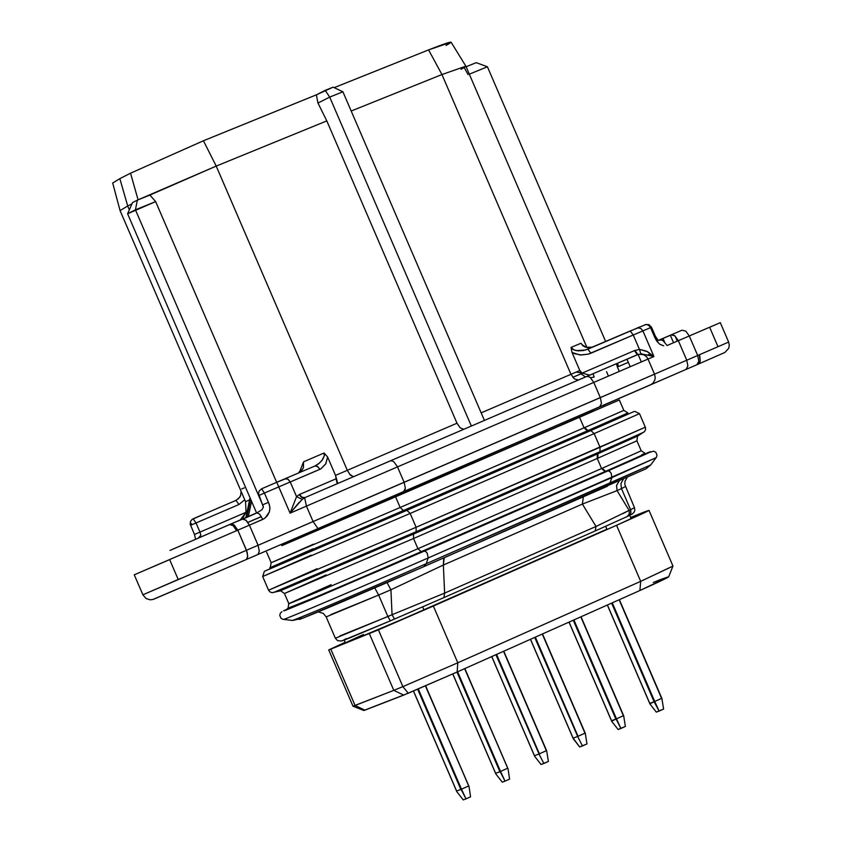 <?xml version="1.0" encoding="UTF-8"?>
<svg xmlns="http://www.w3.org/2000/svg" width="842" height="842" viewBox="0 0 842 842"><rect width="100%" height="100%" fill="white"/><g stroke="black" fill="none" stroke-linecap="round" stroke-linejoin="round"><path stroke-width="1.26" d="M425.389 685.893L469.036 786.586L425.389 685.893M468.678 785.902L425.557 685.83M461.479 789.196L468.531 785.996L461.479 789.196L466.005 798.89L470.573 796.816L469.036 786.586L470.573 796.816L466.005 798.89L461.437 790.038L418.285 688.945L461.479 789.196M456.732 791.491L413.496 690.998L456.606 791.017L460.858 789.459L417.653 689.219L461.437 790.038L460.858 789.459L456.606 791.017L456.848 791.722L463.247 799.9L466.005 798.89L463.247 799.9L456.848 791.722M464.626 668.664L508.052 768.883L464.626 668.664M507.694 768.199L464.784 668.59M500.537 771.472L507.547 768.283L500.537 771.472L505.032 781.144L509.578 779.082L508.052 768.883L509.578 779.082L505.032 781.144L500.495 772.314L457.595 671.8L500.537 771.472M495.77 773.777L452.817 673.916L495.633 773.303L499.906 771.735L456.974 672.074L500.495 772.314L499.906 771.735L495.633 773.303L495.885 774.009L502.264 782.165L505.032 781.144L502.264 782.165L495.885 774.009M661.886 698.471L663.591 709.069L661.886 698.471M649.887 703.838L654.108 701.754L611.639 603.104L654.108 701.754L654.687 702.323L654.729 701.491L612.26 602.83L654.729 701.491L661.591 698.376L619.144 599.757L662.086 698.965L661.591 698.376L654.729 701.491L659.139 711.09L663.591 709.069L656.318 712.121L650.003 704.059L656.318 712.121L659.139 711.09L654.108 701.754L649.761 703.354L650.003 704.059M661.738 698.292L619.291 599.693M649.761 703.354L607.419 604.988L649.761 703.354M623.68 715.816L625.385 726.436L623.68 715.816M611.66 721.184L615.86 719.11L573.276 620.217L615.86 719.11L616.439 719.689L616.481 718.847L573.897 619.933L616.481 718.847L623.385 715.711L580.812 616.849L623.88 716.31L623.385 715.711L616.481 718.847L620.912 728.467L625.385 726.436L618.102 729.498L611.766 721.405L618.102 729.498L620.912 728.467L616.439 719.689L615.86 719.11L611.534 720.71L611.766 721.405M623.522 715.626L580.969 616.786M611.534 720.71L569.066 622.091L611.534 720.71M630.658 517.493L638.31 514.357L630.658 517.493M241.707 488.949L244.275 487.886M236.602 530.681L233.16 525.671L229.571 524.545L170.084 550.363L229.961 524.419L233.16 525.671L236.602 530.681L134.257 574.802L237.812 530.155L247.148 552.099L247.664 556.815L246.443 559.383L247.727 556.13L246.485 550.279L142.887 594.799L180.977 578.286L178.209 579.485L169.642 559.625L134.257 574.802L142.887 594.799L258.084 545.279L259.315 551.131L258.031 554.373L259.315 551.152L258.084 545.279L246.485 550.279L237.812 530.155L236.602 530.681M618.533 366.533L617.544 363.239L618.533 366.533L628.311 362.334L618.533 366.533M696.892 364.723L699.176 363.502L700.228 361.292L699.281 354.808L728.656 342.073L720.299 322.654L689.293 335.969L685.82 331.169L682.02 330.201L685.82 331.169L689.293 335.969L720.299 322.654L709.648 327.275L717.963 346.609M664.454 341.768L663.022 338.442L671.684 334.727L663.022 338.442L664.454 341.768M619.302 371.417L617.407 367.028L619.302 371.417M657.707 340.568L658.276 340.505L655.402 336.263L651.519 327.222L650.54 327.633L654.434 336.674L655.402 336.263L654.434 336.684L656.413 340.578L659.654 344.136L663.728 345.852L659.791 344.273L657.002 341.463L650.54 327.633L642.899 330.885L653.929 356.524L648.024 359.06L654.529 374.174L686.756 360.218L678.347 340.673L689.293 335.969L678.347 340.673L686.756 360.218L697.692 355.503L689.293 335.969L697.692 355.503L699.281 354.808L699.86 356.387L700.228 361.292L698.397 364.07L724.899 352.451L728.698 348.356L729.309 345.104L728.656 342.073L697.692 355.503L698.797 361.218L696.976 364.691L698.797 361.218L697.692 355.503L686.756 360.218L687.872 365.944L686.051 369.417L687.872 365.944L686.756 360.218L654.529 374.174L655.223 377.427L654.813 380.079L653.024 383.099L650.498 384.857L653.024 383.099L654.813 380.079L655.223 377.427L654.529 374.174L600.335 397.624L601.483 403.413L599.683 406.918L601.483 403.413L600.335 397.624L404.149 482.329L405.349 488.171L404.918 490.202L403.528 491.717L599.578 406.96M257.589 554.636L403.623 491.675L405.349 488.171L404.149 482.329L313.087 521.566L317.992 528.597L698.292 364.123M685.967 369.449L696.871 364.733M650.613 384.794L685.946 369.459M599.599 406.949L650.498 384.857M142.887 594.799L145.982 598.483L150.244 599.83L152.939 599.462L232.655 565.414L317.992 528.597L313.087 521.566L258.084 545.279L654.529 374.174L648.024 359.06L593.789 382.405L600.335 397.624L593.789 382.405L397.498 466.9L404.149 482.329L397.498 466.9L306.425 506.116L313.087 521.566L306.425 506.116L290.08 513.157L278.755 486.897L264.441 493.054L268.987 503.653L269.945 507.779L269.345 511.999L267.23 515.862L264.03 518.767L249.411 525.166L258.084 545.279L249.411 525.166L237.812 530.155L262.799 519.409L259.704 514.262L256.957 512.778L259.715 514.262L262.799 519.409M246.001 559.646L257.568 554.646M154.307 598.978L245.98 559.656M606.556 371.69L608.45 376.09L606.556 371.69M678.347 340.673L667.074 345.515L678.347 340.673L674.863 335.842L671.085 334.905L672.674 334.758L674.884 335.863L678.347 340.673M638.089 354.419L641.33 361.944M659.423 339.989L661.759 338.989L662.349 340.368L661.759 338.989L658.255 340.494M673.558 342.736L670.379 335.337L671.811 334.716M593.052 373.774L594.157 377.027L590.61 377.795M585.474 376.963L581.001 373.848M616.428 363.712L617.407 367.028L616.428 363.712M682.02 330.201L658.676 340.231L682.02 330.201M586.916 347.451L465.879 66.181L451.08 42.174L428.589 49.899L441.945 74.538L465.879 66.181L441.945 74.538L570.96 374.311L579.801 370.522L572.023 352.451L571.034 347.43L574.097 349.988L578.159 350.861L583.106 350.567L587.853 349.177L590.895 353.219L633.258 335.011L630.205 330.98L585.401 350.04L576.191 350.609L572.581 349.251L571.034 347.43L572.023 352.451L574.497 353.703L581.359 354.987L588.284 354.124L590.895 353.219L587.853 349.177L637.826 327.833L640.836 328.454L642.899 330.885L640.836 328.454L638.31 327.78L630.205 330.969L633.258 335.011L639.436 349.356L646.572 351.188L653.929 356.524L642.899 330.885L588.274 354.156L580.001 354.998L572.023 352.451L579.801 370.522L582.148 373.101L634.363 350.64L639.436 349.356L633.258 335.011L650.54 327.633L648.961 325.465L646.34 324.402L637.005 328.064L646.361 324.391L648.572 325.159L650.54 327.633L651.108 327.401M648.024 359.06L646.593 356.787L643.751 354.714L638.646 354.261L586.485 376.532L588.021 376.385L590.263 377.511L593.789 382.405L653.929 356.524L640.857 353.766L639.436 349.356L640.815 353.745M667.074 345.515L663.222 340.821L661.212 340L658.676 340.231M299.299 502.221L290.08 513.157L306.425 506.116L304.646 497.738L390.246 460.89L392.204 460.89L394.003 461.942L397.498 466.9L593.789 382.405L590.284 377.532L588.484 376.5L586.485 376.532L304.646 497.738L306.425 506.116L397.498 466.9L394.003 461.942L392.204 460.89L390.246 460.89L637.815 354.514L634.952 350.398L637.815 354.514M265.262 517.883L269.377 511.862L269.945 508.315L269.324 504.579L268.44 502.327L262.946 504.705L268.44 502.327L264.441 493.054L258.926 495.443M256.957 512.778L242.243 519.104L245.906 520.167L249.411 525.166L246.527 520.745L243.106 518.925L230.645 524.082L234.329 525.176L237.812 530.155L233.729 524.713L231.518 523.903L229.571 524.545L256.957 512.778M304.646 497.738L302.183 499.369L304.646 497.738L301.625 497.401L299.163 494.622L301.625 497.401L304.646 497.738M336.968 482.729L336.137 478.772L299.163 494.622L302.446 497.506L305.014 497.58L301.994 497.275L299.573 494.433L336.137 478.772L335.537 475.383L327.622 457.017L325.791 463.868L320.865 468.857L290.237 481.971L288.259 479.424L285.985 478.603L276.765 482.277L290.08 513.157L296.563 496.643L290.237 481.971L278.755 486.897L276.765 482.277L261.599 488.802L264.441 493.054L290.237 481.971L296.563 496.643L302.183 499.369L296.563 496.654L290.08 513.157L302.183 499.369M199.27 537.364L200.817 535.059L199.975 532.112L194.481 534.481L199.975 532.112L196.028 522.956L190.892 525.176M191.66 524.787L191.26 523.461M193.986 523.84L238.928 504.516L244.738 499.759L245.559 501.664L249.59 499.853L245.559 501.664L246.022 512.304L199.975 532.112L246.022 512.304L245.559 501.664L244.738 499.759L238.928 504.516L196.028 522.956L193.144 518.798L202.017 515.03L192.134 519.377L190.492 521.503L190.208 524.24L194.481 534.481L195.555 539.175M247.895 522.419L261.388 516.63M582.38 373.259L572.813 377.353L582.38 373.259M572.792 377.342L582.317 373.206M257.41 512.694L256.631 513.041L257.41 512.694M257.452 512.704L255.936 513.357L257.452 512.704M247.201 517.146L243.117 518.925L247.201 517.146M247.874 522.377L251.526 520.809M648.361 354.482L653.929 356.524L647.656 351.756L639.436 349.356L634.363 350.64L637.415 354.682M263.904 493.286L264.441 493.054L261.588 488.802L276.765 482.277L314.561 466.163L284.796 478.835L287.817 479.13L290.237 481.971L319.992 469.289L317.571 466.457L314.919 466.036L317.129 466.236L319.992 469.289L320.823 468.868L325.717 463.858L327.622 457.017L335.537 475.383L347.314 470.32L335.537 475.383M299.163 494.622L296.563 496.643L299.163 494.622M255.61 513.494L243.317 518.935L255.61 513.494M243.075 517.462L245.99 512.389M200.743 535.396L198.48 537.912M193.144 518.798L236.023 500.369L193.144 518.798L196.028 522.956L199.975 532.112M487.434 66.792L605.651 341.526L487.434 66.792L469.31 74.159L487.434 66.792L476.225 62.655L487.434 66.792M581.79 372.869L576.128 372.101M276.65 482.329L155.644 201.606L135.436 209.816L263.43 506.726L135.436 209.816L127.605 213.763L256.578 512.936L127.605 213.763L155.644 201.606L276.65 482.329M251.558 501.274L248.379 516.462L251.558 501.274M250.621 499.117L246.853 517.114L250.621 499.117M246.022 512.304L240.275 519.946M328.727 649.908L352.987 706.196L363.881 710.522L364.923 710.153L355.082 705.47L364.923 710.153L403.697 695.103L393.803 690.366L352.998 706.196L355.082 705.47L330.801 649.14L328.727 649.908L345.22 642.236L330.801 649.14L378.416 629.848L616.565 525.303C649.992 510.484 657.244 506.831 638.31 514.357L649.003 510.368L616.565 525.303L433.356 606.051L378.416 629.848L330.801 649.14L355.082 705.47L393.803 690.366L369.354 633.637L393.803 690.366L402.886 686.619L378.416 629.848L402.886 686.619L457.795 662.791L433.356 606.051L457.795 662.791L640.688 581.348L616.565 525.303L640.688 581.348L672.968 566.056L649.003 510.368M344.283 640.067L345.504 642.899C354.314 639.836 380.447 628.827 423.905 609.861L606.914 529.197L605.672 526.313L606.914 529.197L403.171 618.912L349.746 641.404L346.841 642.12L363.544 634.458M582.022 344.525L580.948 343.252L571.034 347.43L580.948 343.252L582.717 345.294M637.426 354.682L634.363 350.64L582.148 373.101L589.737 375.132L582.148 373.101L580.496 371.68M579.801 370.522L570.96 374.311L574.318 378.847L578.286 380.058L574.286 378.805L570.96 374.311L481.15 412.854L570.96 374.311L441.945 74.538L351.188 111.018L441.945 74.538L428.589 49.899L334.727 87.421M592.452 347.199L588.884 347.735L585.253 347.083L582.769 345.641L580.948 343.252M342.904 91.778L484.413 420.411L342.904 91.778L329.706 97.104L471.341 426.031L329.706 97.104L317.96 103.05L326.812 120.901L456.995 423.221L460.195 427.873L463.774 429.283L460.195 427.862L456.995 423.221L347.314 470.32L216.215 166.095L149.908 195.06L155.644 201.606L149.908 195.06L137.341 200.154L135.436 209.816L137.341 200.154L132.499 202.606L127.605 213.763L132.499 202.606L137.341 200.154L216.215 166.095L326.812 120.901L317.971 103.05L329.706 97.104L342.904 91.778L333.116 87.147L342.904 91.778M349.525 474.162L353.419 476.73L350.346 475.12L347.314 470.32L456.995 423.221L326.812 120.901L216.215 166.095L347.314 470.32M335.99 476.846L337.705 483.497M300.078 470.752L303.541 461.837L300.12 470.615M303.541 461.837L324.065 452.996L303.541 461.837L303.425 467.657L301.604 470.667L299.11 472.741L302.888 468.836M327.622 457.017L324.065 452.996L324.38 455.554L322.665 459.522L319.328 463.184L314.897 466.015M314.561 466.163L318.529 463.837L321.844 460.585L324.265 455.838L324.065 452.996M129.342 209.795L127.71 206.016L120.059 210.584L127.71 206.016L129.342 209.795M243.706 497.369L244.327 498.811M238.928 504.516L236.023 500.369L238.928 504.516M244.738 499.759L242.296 494.107M239.833 497.159L236.023 500.369M476.225 62.655L466.121 66.75L476.225 62.655M465.879 66.181L464.195 67.539L468.099 74.643M119.838 178.651L130.531 173.189L138.088 199.849L130.531 173.189L203.427 140.772L216.215 166.095L203.427 140.772L316.35 94.841L317.96 103.05L316.35 94.841L325.201 90.347L329.706 97.104L325.201 90.347L333.116 87.147L316.35 94.841L203.427 140.772L130.531 173.189L119.838 178.651L127.71 206.016L131.931 203.88L127.71 206.016L119.838 178.651L112.691 183.009L120.059 210.574M464.195 67.539L461.037 69.286M653.255 582.453C677.073 573.076 672.621 575.76 639.899 590.505L668.643 576.896L672.926 566.14L640.688 581.348L639.899 590.505L457.143 672L639.899 590.505L640.688 581.348L457.795 662.791L457.143 672L408.244 693.229L402.886 686.619L393.803 690.366L403.697 695.103L457.143 672L457.795 662.791L402.886 686.619L408.244 693.229L364.07 710.385M334.169 87.652L428.589 49.899C450.302 41.395 456.122 39.911 446.06 45.436M281.344 544.385L281.891 545.637L387.752 500.211L571.55 420.737L570.95 419.337L571.55 420.737L604.293 406.476L603.725 405.17M593.789 410.885L387.752 500.211L387.141 498.801L387.752 500.211L316.718 530.46M423.905 609.861L422.631 606.903L423.905 609.861M534.712 637.415L577.991 737.139L535.323 637.131L578.033 736.297L584.969 733.15L542.28 634.037L584.969 733.15L578.033 736.297L577.991 737.139L534.712 637.415M573.234 738.623L530.513 639.278L573.097 738.15L577.412 736.561L573.097 738.15L579.696 746.959L573.339 738.855M495.938 654.697L539.343 754.674L496.559 654.423L539.385 753.832L546.353 750.675L503.558 651.298L546.353 750.675L539.385 753.832L539.343 754.674L495.938 654.697M534.596 756.158L491.77 656.56L534.47 755.684L538.764 754.095L534.47 755.684L534.712 756.379L541.08 764.515L543.858 763.494L539.343 754.674L543.858 763.494L548.384 761.442L546.658 750.769L548.384 761.442L541.08 764.515L534.712 756.379M627.101 477.582L625.069 481.003L624.806 484.497L634.468 507.694L634.836 510.136L634.131 512.21L632.142 514.073L627.185 516.546L629.29 513.925L629.09 510.399L630.574 509.705L621.48 488.581L625.396 486.623L621.48 488.581L630.742 510.147L630.911 512.683L630.1 514.588L628.669 515.841L630.795 513.199L630.574 509.705L634.468 507.694L629.09 510.399L629.3 513.894L627.185 516.546L595.294 530.913L596.02 526.461L595.199 530.955L626.806 516.725M443.85 597.62L394.498 619.059L392.046 614.734L387.888 616.523L390.33 620.849L443.945 597.578L444.618 593.115L443.945 597.578L595.294 530.913M585.264 733.245L586.979 743.896L585.264 733.245M579.696 746.959L582.485 745.938L577.991 737.139L582.485 745.938L586.979 743.896L579.696 746.959M585.116 733.066L542.437 633.963M546.511 750.58L503.705 651.234M390.351 620.838L387.888 616.523L340.01 635.868M346.178 638.646L342.378 640.741L349.346 638.068L390.33 620.849L341.599 640.983L337.642 640.688L335.358 638.236L392.046 614.734L394.498 619.059L390.33 620.849M628.616 515.872L631.426 514.473M596.02 526.461L444.618 593.115L596.02 526.461L582.401 504.084L617.081 490.612L616.554 485.402L619.165 481.087L616.533 485.508L617.081 490.612L582.401 504.084L596.02 526.461L629.09 510.399L617.081 490.612L621.48 488.581L620.901 483.624L623.354 479.235L620.901 483.624L621.48 488.581L617.081 490.612L629.09 510.399L622.743 513.673M443.934 597.588L595.199 530.955M335.358 638.236L326.159 616.902L378.637 595.052L374.774 587.916L378.637 595.052L390.93 589.779L392.046 614.734L390.93 589.779L378.637 595.052L387.888 616.523L378.637 595.052L330.843 614.597M582.401 504.084L443.366 565.024L444.618 593.115L443.366 565.024L582.401 504.084L583.348 496.791L582.401 504.084M392.046 614.734L444.618 593.115M390.93 589.779L387.057 582.622L390.93 589.779L443.366 565.024L443.723 558.183M444.229 557.709L443.366 565.024M423.947 566.592L607.345 486.287L609.861 483.329L426.241 563.719L423.8 566.655L426.241 563.719C374.132 586.569 289.974 622.301 292.574 620.459C309.498 614.018 354.05 595.105 426.241 563.719L650.729 464.931L609.861 483.34L607.345 486.287M299.542 619.428C315.803 613.197 357.218 595.61 423.8 566.655M656.181 457.627L611.902 477.593L609.861 483.329L611.902 477.593L428.178 557.962L426.241 563.719L428.178 557.962C370.469 583.232 281.302 621.112 283.543 619.407L283.543 619.407C280.639 621.396 371.754 582.685 428.178 557.962L656.181 457.627M641.804 454.712C652.297 450.617 640.257 456.143 605.661 471.288L608.029 470.867C645.088 454.638 658.044 448.702 646.898 453.038C657.834 448.797 644.877 454.733 608.029 470.867L609.355 471.162L611.092 473.078L611.902 477.593L611.124 473.12L609.829 471.509L608.029 470.867L424.273 551.131L426.052 551.805L427.347 553.457L428.178 557.962L427.326 553.404L426.073 551.815L424.273 551.131L315.729 597.809L284.08 610.903L286.712 609.271M283.649 610.713L381.805 569.571L608.029 470.867L605.061 471.552L362.776 577.149L299.573 603.946L287.038 608.924L291.511 606.672M289.332 607.692L321.56 594.726L421.368 551.794L417.916 548.71L601.598 468.531L597.262 458.458L597.862 458.195L597.946 453.754L638.162 435.809L597.946 453.754L597.862 458.195L636.91 440.798L597.262 458.458L601.598 468.531L417.916 548.71L421.368 551.794L605.061 471.552L601.598 468.531L641.215 450.796L602.177 468.278L605.661 471.288L602.177 468.278L601.598 468.531L605.061 471.552L605.661 471.288M288.027 608.229L288.806 603.619C283.344 606.577 365.912 571.455 417.916 548.71L413.527 538.512L597.262 458.458L597.315 454.027L597.946 453.754L597.315 454.027L597.262 458.458L413.527 538.512L417.916 548.71C365.702 571.539 283.449 606.524 288.806 603.619L331.095 584.695M288.806 603.619L284.449 593.505L413.527 538.512L413.517 534.049L597.315 454.027L599.978 451.691L643.73 432.22L599.978 451.691L597.315 454.027L413.517 534.049L413.527 538.512L284.449 593.505L326.149 574.928M413.517 534.049L279.881 590.968L413.517 534.049L416.116 531.734L413.517 534.049M599.978 451.691L416.116 531.734L273.387 592.568L416.116 531.734L599.978 451.691L600.03 447.249L599.978 451.691M284.449 593.505L280.649 590.789L272.082 592.684L269.903 591.894L268.566 590.21L416.116 527.26L410.159 513.441L594.157 433.598L590.884 430.557L634.005 411.549L590.884 430.557L594.157 433.598L410.159 513.441L416.116 527.26L600.03 447.249L594.157 433.598L639.499 413.643L594.157 433.598L600.03 447.249L645.33 427.168L416.116 527.26L416.116 531.734L416.116 527.26L268.566 590.21L317.034 568.729M627.795 413.012L587.337 430.841L590.884 430.557L406.907 510.347L410.159 513.441L262.662 576.528L311.182 555.173M264.356 571.371L262.662 576.528L410.159 513.441L406.907 510.347L265.03 570.992L311.151 550.794M265.03 570.992L406.907 510.347L403.413 510.578L406.907 510.347L590.884 430.557L587.337 430.841L349.819 533.723L271.313 567.192L313.035 548.784M281.838 545.521L619.354 399.982L281.838 545.521M269.787 567.75L403.413 510.578L400.16 507.484L584.064 427.799L400.16 507.484L403.413 510.578L587.337 430.841L584.064 427.799L584.643 427.557L584.064 427.799L587.337 430.841L587.937 430.578L584.643 427.557L623.827 410.38L584.643 427.557L587.937 430.578L627.174 413.264M270.271 567.466L271.177 562.73L400.16 507.484L271.177 562.73L313.613 544.132M400.16 507.484L395.593 496.885L400.16 507.484M584.064 427.799L579.559 417.327L584.064 427.799M468.889 786.217L425.62 685.798M456.68 791.364L413.433 691.019M507.905 768.514L464.847 668.559M495.717 773.651L452.754 673.947M661.959 698.618L619.365 599.662M649.845 703.733L607.345 605.019M623.743 715.953L581.033 616.754M611.608 721.078L569.003 622.122M677.294 341.126L675.116 336.063M630.195 366.733L626.953 359.187M257.431 512.567L261.925 509.726L263.388 507.179L258.557 493.759L259.104 491.118L261.515 488.844M175.273 548.131L170.01 550.394M645.183 324.602L648.877 324.623L651.519 327.222M245.896 517.535L250.032 497.748M251.716 520.714L261.367 516.588M582.306 344.873L586.221 347.283L592.463 347.188M300.152 470.499L298.615 472.951M120.059 210.584L243.538 496.98M241.117 491.37L240.57 495.78L238.191 499.022M629.721 515.336L630.932 518.135M585.327 733.382L542.501 633.931M573.181 738.508L530.449 639.31M546.721 750.906L503.769 651.203M534.544 756.042L491.707 656.581M443.945 597.578L394.498 619.059M326.159 616.902L323.36 613.439L318.339 611.871M646.898 453.038L653.855 451.207L655.897 452.365L657.013 455.227L656.434 457.259L650.729 464.931L646.172 468.731L424.01 566.561L302.846 618.196L292.574 620.459L282.933 619.312L280.986 618.249L279.755 615.397L280.281 613.292L281.944 611.639M645.098 453.343L641.215 450.796L636.91 440.798L637.51 436.24L644.53 431.557L645.519 429.799L645.509 427.673L639.499 413.643L634.679 411.349M262.662 576.528L268.566 590.21M627.89 412.938L623.827 410.38L619.354 399.982M266.64 552.205L271.177 562.73"/></g></svg>
